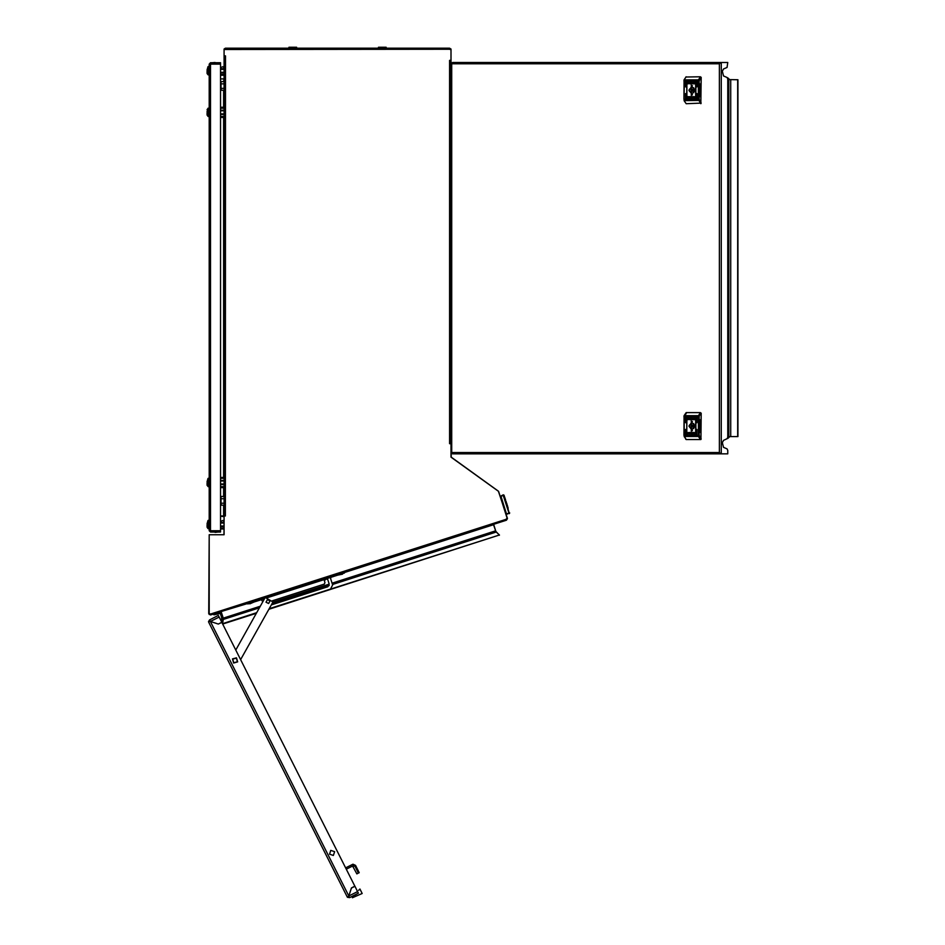 <?xml version="1.0" encoding="UTF-8"?>
<svg xmlns="http://www.w3.org/2000/svg" width="945" height="945" viewBox="0 0 945 945"><rect width="100%" height="100%" fill="white"/><g stroke="black" fill="none" stroke-linecap="round" stroke-linejoin="round"><path stroke-width="1.42" d="M451.167 443.689L449.631 443.689L449.596 60.35L450.978 60.326L451.167 73.356M224.048 78.659L224.095 55.849L225.477 55.873L225.442 515.923L220.516 515.923M262.781 601.764L261.257 599.697L247.826 603.938L247.543 603.087M344.476 572.977L344.193 572.127L344.464 572.989L331.388 577.171L331.116 576.32L330.62 578.671L332.628 584.931L330.502 589.054L269.16 608.698M342.846 573.497L342.456 574.253L337.566 575.198M254.725 601.729L249.882 603.914L249.433 603.418M214.35 614.663L219.216 613.411M357.588 891.56L358.391 893.167L349.591 897.596L348.835 895.978L357.588 891.56L354.918 886.292L351.457 888.028L348.835 895.978L349.591 897.596L347.453 897.337L208.739 622.259L347.453 897.337L348.788 896.002L347.547 897.289M219.134 617.026L210.392 621.432L209.53 619.861L218.33 615.419L221.791 622.294L218.33 624.043L210.392 621.432L209.53 619.861L208.467 621.727L210.333 621.456L218.354 624.102L221.827 622.353L354.895 886.233L351.434 887.981L348.788 896.002L210.333 621.456L208.561 621.68M346.295 869.176L353.619 865.478L354.729 865.75L358.427 873.085L356.891 873.865L352.946 866.648L351.942 866.329M720.303 63.221L721.33 62.476L727.756 62.476L727.024 67.402L723.492 68.985L722.382 71.277L723.492 75.966L727.024 77.549L727.756 79.026L727.756 437.263L727.024 438.763L723.492 440.346L722.382 442.638L723.492 447.328L727.024 448.91L727.756 450.399L727.756 453.836L720.645 453.836L719.428 452.49L719.428 63.823L451.167 63.823L452.513 62.476L720.551 62.476L719.428 63.823L720.551 62.713M451.308 452.49L719.428 452.49L720.551 453.836L452.513 453.836L451.308 452.49M685.893 453.836L463.629 453.836M503.023 494.92L500.366 496.397M506.012 514.021L509.709 512.84L506.201 514.6M505.114 498.487L505.41 499.421M507.111 504.724L507.571 506.154M506.614 503.165L506.827 503.827M208.869 486.675L208.254 486.675L208.254 478.312L209.176 478.607L208.869 486.675L208.042 486.58L208.042 478.406L207.085 481.737M207.865 482.919L207.085 482.021M207.865 482.966L207.085 482.966L207.085 485.21L208.254 486.675M208.999 108.179L208.869 116.507L208.042 116.412L208.042 108.238L207.085 111.581M207.865 112.75L207.085 111.853M207.865 112.809L207.085 112.809L207.085 115.054L208.254 116.507L208.254 108.143L207.085 109.608M209.176 72.919L209.176 68.146M209.176 526.672L209.176 521.9M209.176 484.88L209.176 482.493M220.516 532.047L210.57 532.047L210.511 530.7L209.176 530.7L209.176 64.118L210.511 64.118L210.57 62.772L220.516 62.772L220.516 64.118L210.511 64.118L210.511 530.7L220.516 530.7L220.516 532.047L210.511 532.047L209.176 530.7M209.14 524.487L209.152 520.601L209.14 524.487M209.152 520.601L208.821 528.668L207.994 528.562L208.018 520.4L207.049 523.731M207.817 524.9L207.829 524.002L207.049 524.002M207.817 524.959L207.049 524.959L207.038 527.204L207.994 528.562M209.152 66.859L209.117 74.62L209.152 66.859L208.821 74.915L207.994 74.82L208.018 66.646L207.049 69.977M207.817 71.159L207.829 70.249L207.049 70.249M207.817 71.206L207.049 71.206L207.038 73.45L207.994 74.82M737.655 436.531L737.655 79.77M221.059 496.515L221.059 505.481L221.059 496.515L224.095 496.515L224.095 498.759L221.059 498.759M450.895 49.045L449.631 48.148L296.635 48.148L296.635 47.25L288.875 47.25L288.875 48.148L225.442 48.148L224.178 49.045M221.059 81.577L221.059 90.543L221.059 81.577L224.095 81.577L224.095 83.821L221.059 83.821M421.564 48.148L386.198 48.148L386.198 47.25L378.437 47.25L378.437 48.148L296.635 48.148L296.635 47.25M345.622 867.841L352.946 864.143L355.568 865.336L352.946 866.648M686.613 412.634L684.121 416.816L684.121 435.338L699.146 435.338L700.942 438.905L701.249 413.237L700.41 412.634L701.249 413.237M685.893 439.26L683.908 435.338L684.274 436.495L698.449 436.495L698.308 416.816L699.146 416.816L699.146 435.338M700.942 413.237L699.265 415.883L698.449 415.646L700.41 412.634L686.235 412.634L684.05 415.729L698.449 415.646L698.308 416.816L683.908 416.816L684.05 415.729L683.908 435.338L686.058 439.449M701.249 77.395L700.41 76.805L701.249 77.395L700.8 103.666L698.308 99.497L698.308 80.975L683.908 80.975L684.05 79.888L683.908 99.497L684.05 80.975M700.942 77.395L699.146 80.975L698.308 80.975L698.449 79.817L684.274 79.817L684.05 99.497M699.265 100.43L684.274 100.654L684.121 99.497L699.146 99.497L701.249 103.076M509.709 512.84L509.32 513.596L504.063 495.215L504.559 496.775L504.063 495.215L500.933 496.219L506.65 514.446M208.207 528.657L208.018 520.4M208.207 74.915L208.018 66.646M450.978 443.689L450.978 60.799L449.631 60.326M236.545 657.803L232.482 658.948L233.628 663.012L237.691 661.866L236.545 657.803M236.404 658.063L232.742 659.09L233.781 662.752L237.431 661.724L236.404 658.063M270.034 600.902L268.675 603.524L266.053 602.178L267.411 599.543L270.034 600.902M329.557 854.209L330.809 850.405L334.613 851.658L333.361 855.473L329.557 854.209M225.442 515.923L224.095 515.982L224.095 534.728L209.176 534.728L209.176 614.439L507.394 518.911L498.594 491.447L450.978 457.12L450.978 443.748L449.631 443.689M209.885 613.742L210.64 614.911L506.39 520.175L506.402 518.758M450.978 60.326L450.978 49.045L450.08 49.494L449.631 48.148L225.442 48.148L224.993 49.494L224.095 49.045L224.095 55.849M225.442 55.909L224.095 56.251L224.095 515.923M224.095 78.553L223.646 81.577M220.516 78.896L223.646 78.896M220.752 611.663L247.673 603.512M506.485 519.88L493.881 524.18M260.288 606.217L223.197 618.101L221.236 611.982L210.451 614.746M344.334 572.552L493.585 524.747L495.712 530.807L493.762 524.688M220.87 612.1L223.28 619.483L259.332 607.93M332.486 584.494L496.279 532.035L495.546 530.854L332.073 583.219M496.279 532.035L499.385 535L269.136 608.757M268.817 609.324L499.385 535M222.488 623.665L223.28 619.483M256.308 613.329L222.701 624.102M256.627 612.762L222.5 623.688M450.08 60.385L450.978 60.385M224.993 49.494L450.044 49.305M224.993 55.909L224.095 55.909M450.978 443.796L451.226 457.179L498.405 491.14L507.43 518.427L506.555 520.116M495.712 530.807L496.349 532.106M499.444 535.177L496.468 531.976M224.095 516.194L223.977 534.728M209.176 535.815L208.762 613.659L210.522 614.947M224.095 516.631L220.516 516.171M222.831 618.219L223.244 619.684M222.89 619.601L222.158 623.015M288.875 48.148L253.508 48.148M271.298 604.883L327.88 586.762L329.238 584.128L327.797 579.639L326.297 578.872L324.383 580.726L325.009 582.663L324.229 584.164L272.361 600.784M260.891 599.756L260.619 598.906L261.257 599.697L264.529 598.646M258.906 599.449L259.178 600.299M332.829 575.765L333.101 576.627M331.388 577.171L326.297 578.872M235.777 650.018L265.155 597.523L272.975 601.906L240.632 659.657M451.167 80.986L451.167 116.802M219.311 612.136L221.189 613.104L222.547 617.333L221.591 621.881M216.263 623.369L215.519 623.121M221.26 620.853L221.756 617.806L220.327 613.376L213.901 614.805L213.617 613.955M222.607 618.361L222.099 621.019L222.607 618.361M221.189 613.104L222.547 617.333L221.189 613.104M218.33 615.419L209.53 619.861M353.619 865.478L352.946 864.143M358.427 873.085L359.265 872.66L355.568 865.336M720.303 453.092L721.33 453.836L721.33 62.476L720.645 62.476M696.819 435.031L696.819 429.361L696.819 435.031M695.674 435.031L695.674 417.111L695.674 435.031M685.609 435.031L685.609 429.361L685.609 435.031M685.609 422.793L685.609 417.111L685.609 422.793M686.755 435.031L686.755 417.111L686.755 435.031M696.819 422.793L696.819 417.111L696.819 422.793M691.208 420.962L691.208 431.18L691.208 420.962M691.409 421.269L691.409 430.873L691.409 421.269M690.098 433.306L689.035 434.027L689.744 433.342L689.023 432.479L690.098 433.129L690.511 432.479L690.511 434.027M691.563 432.503L691.055 433.873L692.508 434.027L692.508 432.479L691.338 432.538L691.752 434.027M691.752 432.491L692.508 432.491M694.079 433.282L692.827 433.082L694.079 433.282M694.398 419.674L693.335 418.871L694.398 418.103L694.398 419.674M688.468 418.871L689.531 418.824L688.468 418.871M687.464 419.497L687.594 418.127L689.177 418.281L687.865 418.245L687.865 419.533L689.602 419.332L687.594 419.663L687.665 418.127M690.866 419.651L691.374 418.281L689.921 418.127L689.921 419.663L690.866 419.651M690.736 418.115L689.992 418.127L689.992 419.663M688.35 418.859L689.602 419.06L688.35 418.859M688.48 418.907L689.023 418.67M692.331 418.127L692.331 418.848L693.394 418.127L692.685 418.8L693.406 419.663L692.331 419.013L691.905 419.663L691.905 418.127L692.331 419.663M694.965 432.645L694.835 434.027L693.24 433.861L694.563 433.897L694.563 432.609L692.827 432.987L694.965 432.645M693.736 433.082L693.051 433.141L693.736 433.082M692.921 433.259L693.984 433.33L692.921 433.259M687.499 433.649L688.621 433.235L687.511 432.574L689.094 433.271L687.428 433.909M699.879 419.71L699.879 432.432M701.249 438.905L700.8 439.508L700.942 438.905M686.235 439.508L700.41 439.508L698.449 436.495L699.265 436.259M696.985 422.698L696.985 417.206M686.72 434.724L686.92 417.206M685.574 422.486L685.775 417.206M685.775 434.936L685.775 429.443M695.839 434.936L695.839 417.206M696.985 434.936L696.985 429.443M690.736 418.328L691.291 418.895L690.358 419.474L690.358 418.34L691.208 418.895L690.358 419.474M689.602 419.273L688.976 419.486M689.602 419.013L688.976 419.226M689.023 419.391L688.35 419.025M693.394 418.127L692.331 418.848M693.406 419.663L692.331 419.013M694.433 419.674L693.406 418.871L694.445 418.103M694.563 432.609L694.563 433.897M694.646 432.609L693.878 432.609M694.079 432.881L693.441 432.656M692.909 432.822L693.441 432.479M694.079 433.141L693.441 432.916M693.488 432.751L692.827 433.082M693.488 433.471L692.945 433.235M693.488 433.672L692.898 433.318M691.586 433.79L692.071 432.68L691.586 433.79M692.071 432.68L692.142 433.814M689.354 434.027L689.744 433.342M689.826 433.342L689.531 432.479M690.511 432.479L690.098 433.129M688.09 432.633L688.704 433.235L688.019 433.838M693.382 426.077L693.973 426.845L694.575 426.077L693.973 425.297L693.382 426.077M692.118 425.179L692.118 426.963L690.216 426.963L692.437 429.113L694.669 426.963M694.669 425.179L692.437 423.029L689.437 425.179L689.437 426.963L692.898 426.963L693.784 428.558M692.401 430.696L688.893 426.077L692.401 421.446M693.784 423.584L692.898 425.179L690.216 425.179M685.609 81.282L685.609 86.952L685.609 81.282M685.775 86.869L685.775 81.376M686.755 81.282L686.755 99.19L686.755 81.282M686.92 99.107L686.92 81.376M696.819 81.282L696.819 86.952L696.819 81.282M696.985 86.869L696.985 81.376M696.819 93.52L696.819 99.19L696.819 93.52M696.985 99.107L696.985 93.614M695.674 81.282L695.674 99.19L695.674 81.282M695.839 99.107L695.839 81.376M685.609 93.52L685.609 99.19L685.609 93.52M685.775 99.107L685.775 93.614M691.208 95.339L691.208 85.133L691.208 95.339M691.409 95.043L691.409 85.428L691.409 95.043M692.331 83.006L693.394 82.286L692.685 82.971L693.406 83.821L692.331 83.184L691.905 83.821L691.905 82.286L692.331 83.006L693.394 82.286M690.866 83.81L691.374 82.439L689.921 82.286L689.921 83.821L690.866 83.81M690.736 82.286L689.992 82.286L689.992 83.821M688.48 83.077L689.023 82.829M688.35 83.03L689.602 83.231L688.35 83.03M688.031 96.626L689.094 97.441L688.019 98.209L687.499 97.819L688.621 97.406L687.452 96.933L688.031 96.626M693.961 97.43L692.898 97.489L693.961 97.43M693.843 97.3L693.051 97.3L693.843 97.3M694.965 96.815L694.835 98.186L693.24 98.032L694.563 98.067L694.563 96.768L692.827 97.146L694.965 96.815M691.563 96.662L691.055 98.032L691.716 98.197L692.508 98.186L692.508 96.65L691.338 96.709L691.752 98.197M691.752 96.65L692.508 96.65M694.079 97.453L692.827 97.252L694.079 97.453M690.098 98.186L690.098 97.465L689.035 98.186L689.744 97.5L689.023 96.65L690.098 97.3L690.511 96.65L690.098 98.186M687.464 83.668L687.594 82.286L689.177 82.451L687.865 82.404L687.865 83.703L689.602 83.491L687.594 83.821L687.665 82.286M688.681 83.231L689.377 83.172L688.681 83.231M689.496 83.042L688.432 82.971L689.496 83.042M694.918 82.664L693.807 83.077L694.977 83.538L694.398 83.845L693.335 83.03L694.87 82.664M699.879 96.591L699.879 83.881M699.265 80.041L698.449 79.817L700.41 76.805L685.893 77.053M700.942 103.076L686.235 103.666L684.05 100.583L686.235 103.666M691.586 97.961L692.071 96.839L691.586 97.961M692.071 96.839L692.142 97.973M694.563 96.768L694.563 98.067M694.646 96.768L693.878 96.768M694.079 97.051L693.441 96.827M692.909 96.981L693.441 96.65M694.079 97.311L693.441 97.087M693.488 96.922L692.827 97.252M693.488 97.642L692.945 97.394M693.488 97.843L692.898 97.489M690.511 98.186L690.098 97.465M689.354 98.186L689.744 97.5M689.826 97.5L689.531 96.65M690.511 96.65L690.098 97.3M688.066 98.209L687.428 98.079M688.09 96.792L688.704 97.406L688.019 98.008M689.602 83.444L688.976 83.656M689.602 83.184L688.976 83.384M689.023 83.55L688.35 83.184M690.736 82.498L691.291 83.054L690.358 83.632L690.358 82.498L691.208 83.054L690.358 83.632M693.406 83.821L692.331 83.184M692.331 83.821L692.331 82.286M694.433 83.845L693.406 83.03L694.445 82.262M694.575 90.236L693.973 89.456L693.382 90.236L693.973 91.015L694.575 90.236M692.401 94.866L688.893 90.236L692.401 85.605M694.669 89.338L692.437 87.188L689.437 89.338L689.437 91.133L692.437 93.283L694.669 91.133M693.784 87.743L692.898 89.338L690.216 89.338M692.898 91.133L690.216 91.133L692.898 91.133L693.784 92.728M692.118 89.338L692.118 91.133M505.02 498.204L504.748 497.353L505.02 498.204M504.063 495.215L503.319 494.826L504.063 495.215M505.433 499.48L505.622 500.07M507.76 506.744L508.221 508.197M507.04 504.5L506.697 503.449M506.024 501.322L506.437 502.634M220.516 480.403L224.095 480.403M220.516 481.005L224.095 481.005M220.516 478.312L224.095 478.312M220.516 477.414L224.095 477.414M220.516 487.573L224.095 487.573M220.516 486.675L224.095 486.675M220.516 484.584L224.095 484.584M220.516 483.982L224.095 483.982M220.516 110.234L224.095 110.234M220.516 110.837L224.095 110.837M220.516 108.143L224.095 108.143M220.516 107.257L224.095 107.257M220.516 117.404L224.095 117.404M220.516 116.507L224.095 116.507M220.516 114.416L224.095 114.416M220.516 113.825L224.095 113.825M210.073 64.118L210.511 62.772L209.176 64.118M210.511 62.772L220.516 62.772M210.073 530.7L210.511 532.047M220.516 530.7L220.516 64.118M215.141 62.476L212.306 62.772M215.141 532.342L217.976 532.047M220.516 529.011L224.048 529.023M220.516 528.113L224.048 528.125M220.516 526.625L224.059 526.637M220.516 526.022L224.059 526.034M220.516 523.046L224.071 523.058M220.516 522.443L224.071 522.455M224.071 521.687L222.89 520.482L220.516 521.368M220.516 67.615L222.89 66.729L224.071 67.934L224.048 75.269L220.516 75.257M220.516 74.36L224.048 74.383M220.516 72.871L224.059 72.883M220.516 72.269L224.059 72.293M220.516 69.292L224.071 69.304M220.516 68.69L224.071 68.701M720.551 453.836L684.877 453.836M737.49 79.77L729.918 79.663M729.918 436.649L737.49 436.531M722.382 442.638L723.492 440.346M722.382 71.277L723.492 68.985M727.284 78.069L728.89 79.51L728.89 436.791L727.272 438.244M727.756 77.88L729.575 79.51M729.575 436.791L727.756 438.433M224.095 498.759L224.095 505.481L220.799 504.925M224.095 503.236L221.059 503.236M224.095 83.821L224.095 90.543L220.799 89.988M224.095 88.298L221.059 88.298M354.552 895.305L358.391 893.167L354.269 895.246M358.651 890.355L359.974 889.021L362.207 893.438L352.343 897.75L352.922 895.919M223.646 90.543L223.646 107.257M223.646 117.404L223.646 477.414M223.646 487.573L223.646 496.515M223.646 505.481L223.646 515.923M329.238 584.128L272.798 602.213M271.841 603.926L329.179 585.557M260.052 599.083L260.324 599.933M331.683 576.131L331.967 576.993M249.244 602.544L249.515 603.394M257.205 599.992L257.477 600.843M334.53 575.221L334.802 576.072M342.492 572.67L342.763 573.532M267.718 597.63L325.163 579.226M451.651 63.823L451.651 452.49M699.265 415.883L699.146 416.816M684.499 437.192L684.239 436.495M684.05 435.338L684.05 416.816M684.239 415.646L684.499 414.949M684.499 101.363L684.239 100.654M684.239 79.817L684.499 79.108M686.235 76.805L684.05 79.888L686.058 76.852M699.146 80.975L699.146 99.497M509.142 513.655L503.13 494.885M730.78 436.531L730.78 79.77M451.167 452.49L451.167 63.823M695.036 426.845L693.973 426.845M695.036 425.297L693.973 425.297M493.881 62.476L488.211 62.476L493.881 62.476M690.547 62.476L684.877 62.476L690.547 62.476M695.036 89.456L693.973 89.456M695.036 91.015L693.973 91.015M208.254 478.312L208.869 478.312M208.857 520.305L208.243 520.305M208.857 66.552L208.243 66.552M737.962 79.77L737.962 436.531M488.211 453.836L493.881 453.836M386.198 48.148L386.198 47.25"/></g></svg>

